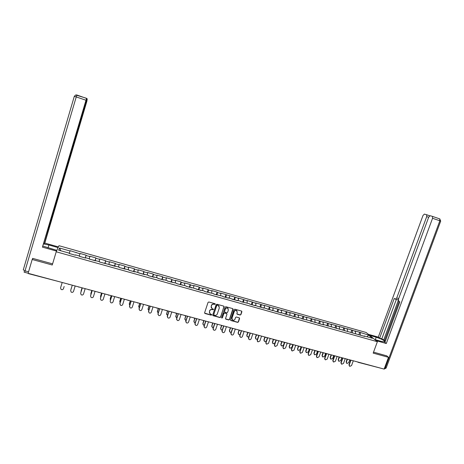 <?xml version="1.0" encoding="UTF-8"?>
<svg xmlns="http://www.w3.org/2000/svg" width="464" height="464" viewBox="0 0 464 464"><rect width="100%" height="100%" fill="white"/><g stroke="black" fill="none" stroke-linecap="round" stroke-linejoin="round"><path stroke-width="0.7" d="M215.267 304.216L214.994 303.705L208.823 301.994L208.052 302.412L204.612 312.765L205.007 313.496L211.172 315.178L211.712 314.888L211.514 314.401L210.302 314.029L209.397 311.82L209.687 310.955C210.169 309.877 210.992 309.43 212.152 309.627L213.486 309.558L213.283 309.07L212.106 308.711L211.178 306.478L211.462 305.614C211.944 304.529 212.767 304.088 213.933 304.285L215.267 304.216M211.248 307.847L211.369 305.445C211.851 304.361 212.674 303.92 213.834 304.117L214.635 304.338L215.18 303.81M204.607 313.107L211.079 314.998L211.63 314.488M209.455 313.148L209.595 310.781C210.076 309.697 210.9 309.256 212.06 309.453L212.854 309.674L213.405 309.157M240.143 315.044L240.903 314.633L241.877 311.767L241.582 311.071L234.79 309.186L234.024 309.598L230.573 319.835L230.852 320.52L237.661 322.381L238.421 321.97L239.586 318.519L239.302 317.828L236.344 317.011L235.584 317.422L235.004 319.139C234.517 320.148 233.752 320.479 232.708 320.143L231.959 318.304L234.233 311.57C234.709 310.573 235.463 310.236 236.495 310.549L237.278 312.411L236.901 313.531L237.191 314.227L240.143 315.044L240.787 314.459L241.744 311.182M373.178 353.121L388.496 357.326L384.128 369.089L28.113 273.308L32.19 259.492L52.258 265.002L56.214 251.79L377.377 341.701L373.178 353.121M224.112 306.855L223.729 306.124L216.92 304.239L216.154 304.651L212.709 314.969L213.098 315.7L219.901 317.55L220.667 317.138L224.002 306.292M225.887 306.721L232.731 308.624L233.027 309.32L229.576 319.563L228.81 319.974L225.823 319.151L225.545 318.466L226.942 314.308L226.56 313.583L224.64 313.055L223.874 313.467L222.418 317.799L221.809 318.06L221.618 317.579L225.121 307.133L225.887 306.721M56.214 251.79L58.969 245.7L366.125 332.479L377.377 341.701M358.945 334.492L359.745 332.288L354.914 330.925L355.459 331.389L355.523 333.854M359.745 332.288L368.526 335.072L372.424 338.273L364.083 335.93L364.658 336.417L323.211 324.452L323.698 324.922L318.611 323.495L314.865 322.109L315.334 322.573L309.755 320.676L301.757 318.762L301.316 318.304L293.236 316.373L289.478 314.981L289.89 315.433L280.894 312.574L281.288 313.014L276.022 311.541L272.252 310.143L272.629 310.584L263.546 307.702L263.906 308.137L258.564 306.64L254.777 305.237L255.119 305.672L249.736 304.158L249.412 303.729L240.851 301.664L240.543 301.24L237.058 300.26L237.353 300.684L228.102 297.749L228.381 298.166L222.877 296.624L222.616 296.206L213.794 294.072L213.55 293.66L204.647 291.502L204.427 291.096L200.837 290.093L201.051 290.493L191.615 287.5L191.812 287.9L186.145 286.311L185.971 285.917L176.796 283.69L176.639 283.295L167.376 281.045L167.243 280.656L163.548 279.618L163.67 280.007L157.882 278.377L157.772 278L154.048 276.95L154.152 277.333L148.323 275.697L148.231 275.32L144.484 274.265L144.565 274.642L134.844 271.562L134.902 271.927L128.98 270.268L128.94 269.903L119.202 267.519L119.184 267.16L99.418 261.969L99.453 261.621L89.413 259.161L89.477 258.819L85.556 257.717L85.48 258.059L79.332 256.331L79.419 255.995L75.47 254.887L75.371 255.217L75.47 254.887M69.194 253.483L69.293 253.153L69.177 253.483L75.371 255.217M69.293 253.153L58.655 250.166L59.583 248.037L70.041 250.983L69.258 253.506M69.287 253.512L70.041 250.983M70.145 250.664L79.994 253.791L79.35 255.977M85.231 257.984L86.095 255.159L80.081 253.466L79.994 253.791M86.095 255.159L86.026 255.484L89.877 256.575L89.256 258.755M95.039 260.739L95.903 257.926L89.941 256.244L89.877 256.575M95.903 257.926L95.862 258.257L99.69 259.335L99.093 261.522M104.777 263.477L105.647 260.669L99.725 258.999L99.69 259.335M105.647 260.669L105.63 261.006L109.429 262.079L108.86 264.26M114.446 266.185L115.316 263.395L109.434 261.737L109.429 262.079M115.316 263.395L115.321 263.738L119.091 264.799L118.552 266.986M123.975 268.824L124.915 266.098L119.074 264.457L119.091 264.799M124.915 266.098L124.944 266.452L128.685 267.502L128.168 269.683M133.522 271.504L134.438 268.784L128.644 267.154L128.685 267.502M134.438 268.784L134.49 269.137L138.208 270.187L137.721 272.368M143.034 274.172L143.898 271.452L138.144 269.828L138.208 270.187M143.898 271.452L143.973 271.811L147.662 272.849L147.198 275.03M152.418 276.805L153.288 274.096L147.575 272.49L147.662 272.849M153.288 274.096L153.381 274.462L157.047 275.494L156.606 277.669M161.832 279.49L162.609 276.724L156.936 275.129L157.047 275.494M162.609 276.724L162.725 277.095L166.361 278.116L165.95 280.291M170.99 282.019L171.86 279.334L166.234 277.745L166.361 278.116M171.86 279.334L171.999 279.705L175.612 280.726L175.224 282.895M180.177 284.6L181.047 281.921L175.462 280.349L175.612 280.726M181.047 281.921L181.209 282.303L184.794 283.313L184.428 285.482M189.295 287.158L190.165 284.49L184.62 282.93L184.794 283.313M190.165 284.49L190.35 284.879L193.906 285.876L193.569 288.051M198.348 289.698L199.218 287.042L193.714 285.493L193.906 285.876M199.218 287.042L199.427 287.431L202.959 288.428L202.64 290.597M207.338 292.221L208.214 289.577L202.745 288.034L202.959 288.428M208.214 289.577L208.44 289.971L211.944 290.957L211.648 293.126M216.259 294.727L217.14 292.094L211.712 290.563L211.944 290.957M217.14 292.094L217.384 292.494L220.87 293.474L220.597 295.638M225.121 297.215L226.003 294.594L220.609 293.074L220.87 293.474M226.003 294.594L229.726 295.968L229.477 298.132M233.926 299.686L234.801 297.07L229.448 295.562L229.726 295.968M234.801 297.07L238.525 298.445L238.293 300.608M242.66 302.139L243.542 299.535L238.229 298.039L238.525 298.445M243.542 299.535L247.26 300.91L247.051 303.067M251.337 304.575L252.219 301.983L246.941 300.492L247.26 300.91M252.219 301.983L255.931 303.352L255.745 305.509M259.956 306.994L260.838 304.407L255.594 302.934L255.931 303.352M260.838 304.407L264.544 305.776L264.381 307.934M268.511 309.395L269.393 306.82L264.19 305.353L264.544 305.776M269.393 306.82L273.099 308.189L272.954 310.341M277.008 311.779L277.895 309.215L272.722 307.76L273.099 308.189M277.895 309.215L281.59 310.578L281.468 312.736M285.447 314.145L286.334 311.593L281.201 310.149L281.59 310.578M286.334 311.593L290.023 312.956L289.925 315.108M293.822 316.5L294.715 313.96L289.617 312.521L290.023 312.956M294.715 313.96L298.404 315.317L298.323 317.463M302.145 318.838L303.038 316.303L297.975 314.876L298.404 315.317M303.038 316.303L306.721 317.66L306.658 319.806M310.416 321.158L311.303 318.635L306.275 317.214L306.721 317.66M311.303 318.635L314.986 319.986L314.94 322.132M318.623 323.46L319.516 320.949L314.522 319.539L314.986 319.986M319.516 320.949L323.188 322.3L323.164 324.498M326.801 325.687L327.671 323.246L322.712 321.848L323.188 322.3M327.671 323.246L331.342 324.597L331.337 326.934M334.927 327.874L335.768 325.531L330.844 324.139L331.342 324.597M335.768 325.531L339.433 326.876L339.451 329.341L339.729 329.092M343 330.055L343.812 327.799L338.923 326.418L339.433 326.876M343.812 327.799L347.478 329.138L347.513 331.603M351.004 332.259L351.805 330.049L346.944 328.68L347.478 329.138M351.805 330.049L355.459 331.389M352.344 330.513L352.396 332.972M344.34 328.257L344.369 330.722M336.278 325.983L336.284 328.454M328.158 323.698L328.147 326.169M319.986 321.395L319.951 323.866M311.762 319.075L311.704 321.552M303.473 316.744L303.398 319.22M295.133 314.395L295.029 316.871M286.735 312.028L286.607 314.511M278.278 309.645L278.127 312.127M269.758 307.249L269.584 309.732M261.186 304.831L260.988 307.319M252.549 302.395L252.323 304.889M243.849 299.947L243.6 302.441M235.091 297.482L234.819 299.976M226.27 294.994L225.974 297.488M217.384 292.494L217.065 294.988M209.798 292.952L209.989 292.662M208.44 289.971L208.087 292.471M200.651 290.383L200.837 290.093M199.427 287.431L199.05 289.936M191.435 287.796L191.615 287.5M190.35 284.879L189.95 287.378M182.155 285.192L182.329 284.896M181.209 282.303L180.78 284.803M172.805 282.564L172.973 282.269M171.999 279.705L171.541 282.211M163.386 279.925L163.548 279.618M162.725 277.095L162.238 279.601M153.891 277.257L154.048 276.95M153.381 274.462L152.865 276.973M144.333 274.578L144.484 274.265M143.973 271.811L143.428 274.323M134.705 271.875L134.844 271.562M134.49 269.137L133.916 271.655M125.002 269.149L125.135 268.836M124.944 266.452L124.335 268.963M115.223 266.406L115.35 266.087M115.321 263.738L114.683 266.255M105.369 263.639L105.496 263.32M105.63 261.006L104.963 263.523M95.445 260.855L95.561 260.53M95.862 258.257L95.166 260.774M85.446 258.048L85.556 257.717M86.026 255.484L85.295 258.007M76.113 252.694L76.206 252.37M59.583 248.037L60.813 250.769M32.834 258.425L32.19 259.492M388.496 357.326L386.599 355.726M381.373 368.346L357.953 362.262M360.296 332.752L360.371 335.211M368.526 335.072L367.094 336.777M212.703 315.323L219.803 317.37L220.568 316.953L224.008 306.681M217.291 305.219L216.752 305.509L213.73 314.563L213.927 315.044L214.838 315.3C215.998 315.497 216.816 315.05 217.297 313.977L219.362 307.794L218.411 305.556L217.193 305.045L216.752 305.509M213.718 314.778L216.653 305.335M219.165 306.194L218.126 305.451M217.193 305.045L218.028 305.277M225.545 318.838L228.706 319.789L229.465 319.377L232.905 308.746M226.832 313.745L224.535 312.875L223.77 313.293L222.418 317.799M221.606 317.805L222.32 317.62M228.392 309.987L227.604 308.119C226.565 307.8 225.806 308.142 225.324 309.14L224.524 311.53L224.907 312.255L226.826 312.782L227.592 312.371L228.392 309.987M228.195 308.601L227.499 307.951C226.461 307.626 225.701 307.968 225.22 308.966L225.324 309.14M224.53 311.907L225.22 308.966M236.913 313.931L240.027 314.87M237.058 310.99L236.379 310.375C235.352 310.062 234.598 310.399 234.117 311.396L234.233 311.57M232.041 319.493L231.849 318.124L234.117 311.396M230.579 320.218L237.545 322.196L238.299 321.784L239.465 317.939M64.107 286.59L63.469 288.678C62.93 289.722 62.124 289.954 61.051 289.385L60.558 287.9L62.193 282.477M71.943 254.22L69.467 253.564M75.156 255.159L72.697 254.469M64.142 286.479L63.469 288.678M56.788 250.525L56.504 251.088L42.427 247.144L85.979 100.241L76.241 96.924L25.021 270.854L28.553 271.805M56.84 250.345L42.943 246.1M48.041 247.88L48.894 245.009L43.581 243.948M48.894 245.009L58.081 247.602L58.4 246.9L44.799 243.066L44.405 243.745L86.333 100.688M43.697 243.548L44.405 243.745M76.983 95.045L86.861 98.536L57.89 196.597L42.427 247.144M44.799 243.066L86.925 101.1L87.215 98.89L86.559 100.769M86.652 98.327L85.979 100.241M32.41 259.132L32.631 258.373L52.6 263.859M369.663 335.379L376.2 337.218C382.046 339.167 384.917 340.715 384.807 341.864L381.385 341.4L374.732 339.538M376.095 340.651L386.297 343.511L384.888 342.386L399.835 301.884L398.651 301.153L398.501 299.065L428.695 217.164L430.157 215.725L432.326 216.346L439.727 218.892L439.855 220.771L432.558 218.289L432.448 216.404M399.052 301.397L384.621 340.506L385.364 341.098M384.621 340.506L381.837 338.807L379.645 338.192L378.305 337.119L422.988 215.499L424.409 214.084L429.734 215.789M368.37 334.318L378.305 337.119M386.297 343.511L432.558 218.289M428.661 217.251L426.712 216.584L396.737 297.992L395.409 299.152L394.261 298.445L379.645 338.192M426.712 216.584L426.613 214.733M386.727 355.836L373.537 352.135M398.303 300.405L383.618 340.228M398.344 299.628L397.613 299.814L395.618 299.216M396.337 299.431L381.837 338.807M71.236 288.272L71.154 288.846M82.644 257.224L85.074 257.943M81.072 291.044L81.072 291.769M82.058 287.819L81.078 291.009M82.035 287.813L81.119 290.806M90.845 293.747L90.944 294.582M91.855 290.458L90.874 293.637M91.82 290.447L90.903 293.422M100.555 296.426L100.746 297.337M101.581 293.074L100.601 296.235M101.535 293.062L100.613 296.026M110.194 299.083L110.49 300.046M111.232 295.672L110.252 298.822M111.174 295.655L110.252 298.607M70.661 290.487L71.143 292.082C72.204 292.627 72.999 292.39 73.532 291.363L75.174 285.969M70.69 290.377L72.274 285.186L70.638 290.592M80.632 293.289L81.159 294.762C82.209 295.284 82.992 295.04 83.514 294.025L85.161 288.654M80.684 293.045L82.267 287.877M80.643 293.26L82.29 287.883M90.544 296.02L91.101 297.412C92.139 297.917 92.91 297.668 93.421 296.67L95.074 291.322M90.602 295.696L92.185 290.545M90.573 295.91L92.22 290.557M100.381 298.723L100.966 300.051C101.993 300.533 102.753 300.283 103.257 299.292L104.91 293.973M100.444 298.323L102.034 293.196M100.427 298.538L102.08 293.207M110.154 301.409L110.757 302.661C111.766 303.131 112.52 302.876 113.013 301.896L114.678 296.595M110.212 300.927L111.807 295.823M110.206 301.148L111.865 295.841M119.77 301.722L120.164 302.714M120.82 298.248L119.834 301.385M131.219 270.854L133.58 271.556M120.75 298.23L119.822 301.171M119.857 304.077L119.909 303.514L120.472 305.254C121.475 305.706 122.218 305.451 122.705 304.483L124.369 299.205M119.909 303.514L121.51 298.433M119.915 303.74L121.58 298.456M129.282 304.332L129.323 303.711L129.769 305.341M130.332 300.811L129.34 303.932M130.251 300.788L129.323 303.711M129.491 306.716L129.531 306.083L130.111 307.829C131.103 308.264 131.84 308.003 132.321 307.046L133.986 301.791M129.531 306.083L131.138 301.026M129.555 306.31L131.219 301.049M138.724 306.924L138.753 306.24L139.31 307.939M139.774 303.352L138.782 306.46M139.681 303.323L138.753 306.24M139.061 309.331L139.09 308.635L139.681 310.381C140.667 310.805 141.392 310.544 141.868 309.598L143.538 304.361M139.09 308.635L140.696 303.595M139.119 308.862L140.789 303.624M148.097 309.494L148.115 308.746L148.782 310.509M149.147 305.875L148.155 308.972M149.043 305.846L148.115 308.746M148.555 311.924L148.573 311.164L149.182 312.916C150.156 313.328 150.875 313.061 151.339 312.121L153.016 306.913M148.573 311.164L150.179 306.147M148.613 311.396L150.29 306.176M157.412 312.04L157.406 311.234L158.189 313.049M158.456 308.374L157.464 311.46M158.34 308.345L157.406 311.234M157.986 314.499L157.986 313.681L158.613 315.433C159.575 315.827 160.283 315.561 160.747 314.633L162.423 309.442M157.986 313.681L159.599 308.682M158.038 313.913L159.72 308.717M166.657 314.569L166.634 313.705L167.533 315.555M167.695 310.863L166.698 313.937M167.568 310.828L166.634 313.705M167.353 317.045L167.33 316.175L167.974 317.927C168.925 318.31 169.627 318.043 170.085 317.127L171.767 311.959M167.33 316.175L168.948 311.199M167.4 316.407L169.082 311.234M175.839 317.069L175.798 316.158L176.813 318.037M176.871 313.328L175.873 316.39M176.732 313.293L175.798 316.158M176.651 319.574L176.61 318.652L177.265 320.404C178.205 320.781 178.901 320.508 179.353 319.597L181.041 314.453M176.61 318.652L178.228 313.693M176.685 318.89L178.373 313.734M184.95 319.551L184.892 318.594L185.548 320.328L186.023 320.491M185.977 315.781L184.979 318.826M185.832 315.74L184.892 318.594M185.884 322.08L185.82 321.111L186.487 322.863C187.415 323.228 188.106 322.956 188.558 322.057L190.246 316.929M185.82 321.111L187.444 316.175M185.907 321.349L187.595 316.216M194.004 322.01L193.923 321.013L194.59 322.747L195.176 322.915M195.019 318.211L194.016 321.25M194.839 318.234L193.923 321.013M195.048 324.562L194.967 323.553L195.64 325.305C196.562 325.658 197.246 325.386 197.693 324.493L199.387 319.389M194.967 323.553L196.591 318.635M195.066 323.791L196.753 318.681M202.988 324.452L202.89 323.414L203.568 325.148L204.264 325.31M203.974 320.717L202.994 323.652M203.771 320.752L202.89 323.414M204.148 327.021L204.044 325.972L204.734 327.729C205.645 328.071 206.323 327.799 206.764 326.911L208.458 321.83M204.044 325.972L205.674 321.076M204.154 326.215L205.848 321.123M211.915 326.871L211.793 325.798L212.483 327.532L213.295 327.677M212.86 323.199L211.909 326.041M212.663 323.188L211.793 325.798M213.179 329.463L213.057 328.379L213.753 330.13C214.658 330.467 215.331 330.2 215.772 329.318L217.465 324.249M213.057 328.379L214.687 323.507M213.179 328.622L214.873 323.553M220.777 329.272L220.632 328.17L221.328 329.898L222.262 330.02M221.699 325.618L220.76 328.408M221.508 325.56L220.632 328.17M222.152 331.882L222.007 330.768L222.714 332.52C223.613 332.85 224.274 332.578 224.709 331.702L226.409 326.656M222.007 330.768L223.642 325.914M222.14 331.018L223.834 325.966M229.576 331.65L229.413 330.519L230.121 332.247L231.171 332.323M230.492 327.973L229.547 330.762M242.84 302.186L240.857 301.67M230.306 327.874L229.413 330.519M231.055 334.283L230.892 333.14L231.611 334.892C232.499 335.211 233.154 334.938 233.589 334.068L235.289 329.046M230.892 333.14L232.528 328.303M231.031 333.39L232.737 328.361M238.31 334.01L238.131 332.85L238.844 334.579L240.021 334.596M239.233 330.281L238.276 333.1M239.053 330.13L238.131 332.85M239.9 336.667L239.714 335.495L240.439 337.247C241.321 337.56 241.976 337.282 242.405 336.423L244.105 331.418M239.714 335.495L241.355 330.681M239.865 335.745L241.57 330.739M246.981 336.354L246.784 335.17L247.509 336.893L248.82 336.835M247.927 332.537L246.941 335.42M247.735 332.392L246.784 335.17M248.681 339.027L248.478 337.833L249.209 339.578C250.079 339.886 250.728 339.613 251.157 338.761L252.863 333.773M248.478 337.833L250.119 333.036M248.634 338.088L250.345 333.1M255.6 338.674L255.38 337.473L256.111 339.196L257.566 339.022M256.563 334.77L255.548 337.722M256.331 334.706L255.38 337.473M257.398 341.371L257.178 340.153L257.914 341.898L259.846 341.075L261.557 336.116M257.178 340.153L258.819 335.379M257.346 340.408L259.057 335.443M264.155 340.982L263.917 339.758L264.654 341.481L266.272 341.139M265.106 337.067L264.091 340.008M264.869 337.003L263.917 339.758M266.052 343.696L265.814 342.461L266.562 344.207L268.476 343.377L270.187 338.436M265.814 342.461L267.461 337.699M265.994 342.716L267.705 337.769M272.646 343.267L272.397 342.032L273.139 343.749L275.019 342.937L276.034 340.008M273.598 339.352L272.583 342.281M273.348 339.288L272.397 342.032M274.647 346.005L274.392 344.752L275.146 346.492L277.043 345.668L278.76 340.744M274.392 344.752L276.039 340.008M274.578 345.007L276.295 340.077M281.08 345.541L280.813 344.288L281.567 345.999L283.429 345.187L284.449 342.27M282.025 341.62L281.01 344.537M281.77 341.55L280.813 344.288M283.179 348.296L282.907 347.026L283.672 348.766L285.557 347.936L287.274 343.029M282.907 347.026L284.56 342.304M283.11 347.287L284.821 342.374M289.461 347.791L289.176 346.527L289.936 348.238L291.781 347.426L292.801 344.52M290.4 343.87L289.379 346.782M290.133 343.801L289.176 346.527M291.653 350.564L291.369 349.282L292.134 351.016L294.008 350.192L295.725 345.309M291.369 349.282L293.022 344.578M291.572 349.543L293.294 344.653M297.778 350.03L297.482 348.748L298.248 350.459L300.08 349.647L301.101 346.753M298.712 346.109L297.691 349.003M298.439 346.034L297.482 348.748M300.069 352.82L299.767 351.526L300.544 353.261L302.4 352.431L304.117 347.565M299.767 351.526L301.42 346.84M299.982 351.787L301.704 346.915M306.043 352.251L305.73 350.958L306.501 352.669L308.322 351.851L309.343 348.969M306.971 348.331L305.95 351.213M306.687 348.255L305.73 350.958M308.427 355.059L308.108 353.754L308.891 355.482L310.735 354.658L312.458 349.81M308.108 353.754L309.766 349.085M308.334 354.015L310.056 349.16M314.244 354.455L313.919 353.15L314.696 354.856L316.506 354.044L317.521 351.19M315.172 350.54L314.151 353.411M314.882 350.459L313.919 353.15M316.726 357.28L316.396 355.963L317.185 357.692L319.012 356.862L320.734 352.037M316.396 355.963L318.055 351.312M316.628 356.23L318.356 351.393M322.399 356.642L322.057 355.331L322.84 357.036L324.638 356.219L325.612 353.493M323.321 352.733L322.294 355.592M323.019 352.652L322.057 355.331M324.962 359.484L324.626 358.156L325.415 359.884L327.23 359.061L328.959 354.247M324.626 358.156L326.285 353.527M324.864 358.428L326.592 353.609M330.49 358.811L330.142 357.495L330.931 359.194L332.711 358.382L333.668 355.72M331.412 354.908L330.385 357.756M331.099 354.827L330.142 357.495M333.152 361.676L332.798 360.342L333.593 362.065L335.397 361.236L337.125 356.445M332.798 360.342L334.457 355.726M333.048 360.609L334.776 355.813M338.529 360.969L338.169 359.646L338.964 361.34L340.733 360.528L341.684 357.895M339.451 357.071L338.424 359.907M339.132 356.984L338.169 359.646M341.278 363.851L340.912 362.506L341.719 364.228L343.505 363.399L345.239 358.626M340.912 362.506L342.577 357.912M341.173 362.778L342.902 357.999M346.515 363.115L346.144 361.781L346.939 363.474L348.696 362.662L349.659 360.012M347.432 359.217L346.405 362.048M347.107 359.13L346.144 361.781M349.351 366.009L348.974 364.658L349.781 366.374L351.561 365.551L353.29 360.795M348.974 364.658L350.639 360.081M349.241 364.93L350.975 360.168M59.154 281.66L58.534 281.491M358.202 362.117L357.39 361.897M69.356 284.403L68.109 284.072M68.66 284.438L69.333 284.397M79.454 287.123L78.219 286.787M78.776 287.152L79.431 287.117M89.482 289.82L88.253 289.49M88.804 289.855L89.453 289.809M99.429 292.494L98.206 292.163M98.762 292.529L99.395 292.488M108.617 295.203L108.083 294.826M108.646 295.191L109.266 295.145M118.419 297.842L117.891 297.465M128.145 300.434L127.623 300.08M137.796 303.033L137.28 302.679M147.384 305.608L146.873 305.26M156.896 308.166L156.385 307.818M166.338 310.706L165.834 310.364M175.711 313.229L175.212 312.887M185.014 315.729L184.521 315.387M194.254 318.217L193.766 317.875M203.423 320.682L202.936 320.346M212.529 323.13L212.048 322.793M221.566 325.56L221.09 325.229M230.538 327.973L230.069 327.642M239.447 330.368L238.977 330.037M248.298 332.752L247.828 332.421M257.079 335.112L256.615 334.782M265.802 337.456L265.338 337.131M274.456 339.787L274.004 339.462M283.057 342.101L282.605 341.777M291.595 344.392L291.148 344.073M300.075 346.678L299.628 346.359M308.496 348.94L308.055 348.621M316.854 351.19L316.419 350.871M325.16 353.423L324.725 353.11M333.407 355.639L332.978 355.325M341.597 357.843L341.168 357.535M349.728 360.029L349.305 359.722M28.13 273.244L24.714 272.327L25.021 270.854L23.275 269.874L74.31 96.315L76.241 96.924L76.949 95.01L75.736 94.958L74.315 96.309M86.843 98.762L87.209 98.89L86.838 98.78M57.867 197.751L57.559 197.658M426.538 214.693L429.705 215.777M432.367 216.363L439.727 218.892L440.701 221.079L439.855 220.771L385.236 367.981L384.146 369.048M384.604 367.813L386.187 367.94M396.737 297.992L398.68 298.578M375.295 339.694L376.2 337.218M439.93 218.996L439.599 218.828M440.701 221.09L386.141 368.074L384.221 369.06M28.461 273.644L59.177 281.665M108.634 295.208L109.301 295.15M118.436 297.847L119.103 297.789M128.168 300.463L128.83 300.405M137.831 303.062L138.487 303.004M147.419 305.643L148.068 305.579M156.936 308.2L157.58 308.142M166.385 310.741L167.023 310.683M175.763 313.264L176.395 313.2M185.072 315.769L185.699 315.706M194.317 318.252L194.938 318.194M203.487 320.723L204.108 320.659M212.599 323.17L213.214 323.106M221.641 325.606L222.25 325.537M230.62 328.019L231.229 327.955M239.528 330.414L240.137 330.351M248.379 332.798L248.982 332.729M257.166 335.159L257.764 335.095M265.895 337.508L266.487 337.438M274.555 339.834L275.146 339.77M283.156 342.148L283.748 342.084M291.699 344.445L292.285 344.381M300.185 346.73L300.765 346.66M308.606 348.992L309.186 348.928M316.97 351.242L317.55 351.178M325.276 353.475L325.856 353.411M333.529 355.697L334.103 355.633M341.719 357.901L342.293 357.837M349.856 360.087L350.43 360.023M75.736 94.958L86.635 98.339M23.902 271.852L24.679 272.316M81.884 257.01L79.437 256.319M91.75 259.776L89.424 259.127M94.929 260.669L92.504 259.991M101.541 262.525L99.424 261.934M104.696 263.413L102.289 262.734M111.261 265.251L109.347 264.718M114.393 266.133L112.004 265.466M120.907 267.96L119.202 267.484M124.016 268.836L121.649 268.169M130.488 270.651L128.975 270.228M139.995 273.319L138.678 272.948M143.057 274.178L140.72 273.522M149.431 275.97L148.312 275.657M152.47 276.822L150.156 276.173M158.798 278.597L157.87 278.336M161.814 279.444L159.517 278.8M168.101 281.207L167.359 280.998M171.094 282.048L168.815 281.41M177.335 283.8L176.778 283.643M180.31 284.635L178.043 283.997M186.499 286.375L186.128 286.271M189.451 287.204L187.201 286.572M198.534 289.751L196.295 289.124M207.547 292.279L205.332 291.659M216.497 294.797L214.298 294.176M225.388 297.291L223.196 296.676M234.21 299.767L232.041 299.158M251.674 304.668L249.702 304.111M260.316 307.093L258.523 306.588M268.894 309.5L267.281 309.047M277.414 311.889L275.981 311.489M285.876 314.267L284.618 313.913M294.275 316.628L293.19 316.32M302.621 318.965L301.71 318.71M310.909 321.297L310.167 321.082M319.139 323.605L318.559 323.443M327.317 325.902L326.9 325.78"/></g></svg>
